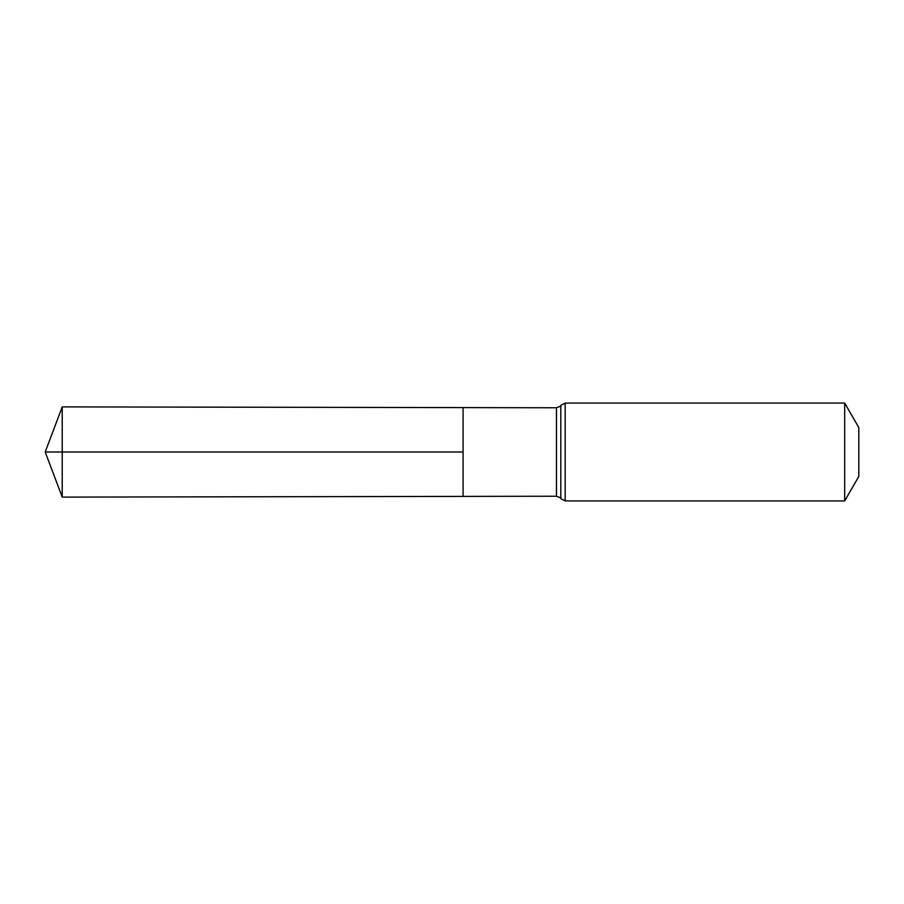 <?xml version="1.0" encoding="UTF-8"?>
<svg xmlns="http://www.w3.org/2000/svg" width="904" height="904" viewBox="0 0 904 904"><rect width="100%" height="100%" fill="white"/><g stroke="black" fill="none" stroke-linecap="round" stroke-linejoin="round"><path stroke-width="1.36" d="M463.074 452L463.074 496.398L62.229 497.11L62.229 406.89L463.074 407.602L463.074 496.398L556.457 496.228L556.457 407.772L463.074 407.602L463.074 452M844.675 403.06L844.675 500.94L858.8 476.464L858.8 427.536L844.675 403.06L565.169 403.06L560.819 405.421C561.305 405.828 559.847 406.619 556.457 407.772M62.229 497.11L45.2 452L463.074 452L62.229 452M844.675 500.94L565.169 500.94L565.169 403.06M565.169 500.94L560.819 498.579L560.819 405.421M560.819 498.579C561.305 498.172 559.847 497.381 556.457 496.228M45.2 452L62.229 406.89"/></g></svg>
